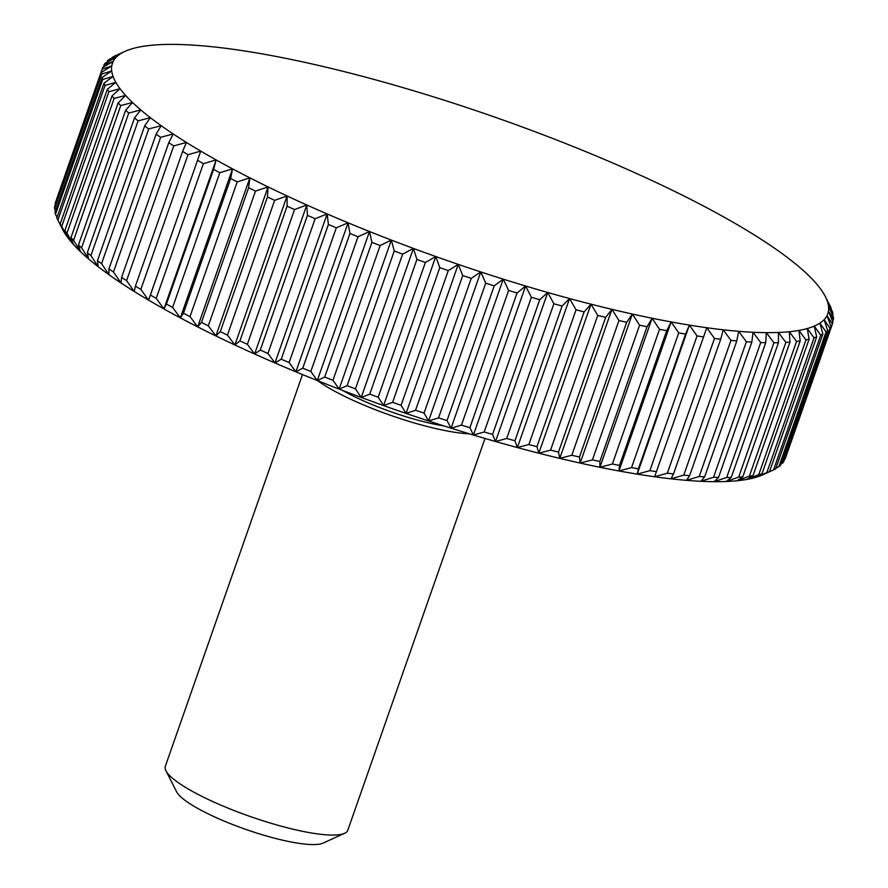 <?xml version="1.0" encoding="UTF-8"?>
<svg xmlns="http://www.w3.org/2000/svg" width="888" height="888" viewBox="0 0 888 888"><rect width="100%" height="100%" fill="white"/><g stroke="black" fill="none" stroke-linecap="round" stroke-linejoin="round"><path stroke-width="1.33" d="M485.003 438.461L347.796 830.258A96.681 19.27 -160.7 0 1 344.6 833.299A96.681 19.27 -160.7 0 1 271.151 823.309A96.681 19.27 -160.7 0 1 180.819 784.393A96.681 19.27 -160.7 0 1 165.912 770.729A96.681 19.27 -160.7 0 1 165.301 766.355L302.508 374.558M344.6 833.299L323.066 843.112A79.243 15.795 -160.7 0 1 262.87 834.931A79.243 15.795 -160.7 0 1 188.833 803.03A79.243 15.795 -160.7 0 1 176.623 791.83L165.912 770.729M469.486 433.844A96.681 19.27 -160.7 0 1 321.29 383.25A96.681 19.27 -160.7 0 1 317.527 380.63M443.745 425.863A79.243 15.795 -160.7 0 1 342.624 390.443M649.872 470.662L637.207 474.125L689.399 325.097L697.058 335.942L649.872 470.662A386.724 77.101 19.3 0 0 656.432 471.65L706.77 327.728L714.496 338.45L667.321 473.171A386.724 77.101 19.3 0 0 673.515 473.948L720.701 339.227L723.221 329.803L730.957 340.382L683.782 475.102A386.724 77.101 19.3 0 0 689.61 475.679L736.785 340.959L738.672 331.313L746.386 341.758L699.211 476.479A386.724 77.101 19.3 0 0 704.639 476.834L751.814 342.113L753.057 332.267L760.716 342.546L713.541 477.267A386.724 77.101 19.3 0 0 718.547 477.411L765.722 342.69L766.322 332.656L773.892 342.757L726.706 477.478A386.724 77.101 19.3 0 0 731.268 477.411L778.454 342.69L778.421 332.478L785.847 342.391L738.672 477.111A386.724 77.101 19.3 0 0 742.779 476.823L789.954 342.102L789.31 331.724L796.558 341.436L749.372 476.157A386.724 77.101 19.3 0 0 753.002 475.668L800.188 340.948L798.934 330.414L805.96 339.915L758.785 474.636A386.724 77.101 19.3 0 0 761.926 473.926L809.101 339.205L807.259 328.538L814.03 337.829L766.855 472.549A386.724 77.101 19.3 0 0 769.496 471.628L816.671 336.907L814.252 326.107L820.734 335.176L773.559 469.896L763.036 474.703A378.987 75.558 -160.7 0 1 762.071 475.136A378.987 75.558 -160.7 0 1 755.066 477.566A378.987 75.558 -160.7 0 1 746.741 479.442A378.987 75.558 -160.7 0 1 737.118 480.752A378.987 75.558 -160.7 0 1 726.24 481.507A378.987 75.558 -160.7 0 1 714.13 481.685A378.987 75.558 -160.7 0 1 700.865 481.296A378.987 75.558 -160.7 0 1 686.48 480.341A378.987 75.558 -160.7 0 1 671.028 478.832A378.987 75.558 -160.7 0 1 654.589 476.756A378.987 75.558 -160.7 0 1 637.207 474.125A378.987 75.558 -160.7 0 1 618.958 470.962A378.987 75.558 -160.7 0 1 599.922 467.277A378.987 75.558 -160.7 0 1 580.164 463.07A378.987 75.558 -160.7 0 1 559.773 458.375A378.987 75.558 -160.7 0 1 538.816 453.202A378.987 75.558 -160.7 0 1 517.382 447.574A378.987 75.558 -160.7 0 1 495.548 441.503A378.987 75.558 -160.7 0 1 473.415 435.031A378.987 75.558 -160.7 0 1 451.071 428.171A378.987 75.558 -160.7 0 1 428.582 420.956A378.987 75.558 -160.7 0 1 406.06 413.408A378.987 75.558 -160.7 0 1 383.583 405.561A378.987 75.558 -160.7 0 1 361.238 397.447A378.987 75.558 -160.7 0 1 339.116 389.099A378.987 75.558 -160.7 0 1 317.305 380.541A378.987 75.558 -160.7 0 1 295.893 371.828A378.987 75.558 -160.7 0 1 274.969 362.959A378.987 75.558 -160.7 0 1 254.601 354.001A378.987 75.558 -160.7 0 1 234.876 344.977A378.987 75.558 -160.7 0 1 215.884 335.93A378.987 75.558 -160.7 0 1 197.68 326.884A378.987 75.558 -160.7 0 1 180.342 317.882A378.987 75.558 -160.7 0 1 163.947 308.946A378.987 75.558 -160.7 0 1 148.562 300.133A378.987 75.558 -160.7 0 1 134.232 291.475A378.987 75.558 -160.7 0 1 121.012 282.983A378.987 75.558 -160.7 0 1 108.98 274.714A378.987 75.558 -160.7 0 1 98.157 266.7A378.987 75.558 -160.7 0 1 88.6 258.952A378.987 75.558 -160.7 0 1 80.342 251.526A378.987 75.558 -160.7 0 1 73.415 244.433A378.987 75.558 -160.7 0 1 67.854 237.707A378.987 75.558 -160.7 0 1 63.67 231.38A378.987 75.558 -160.7 0 1 62.615 229.426L57.864 220.058A386.724 77.101 19.3 0 0 57.887 220.102L105.073 85.392A386.724 77.101 -160.7 0 1 104.018 83.161L56.843 217.882A386.724 77.101 19.3 0 0 57.864 220.058M637.207 474.125L638.417 468.809L685.591 334.088L689.399 325.097A378.987 75.558 19.3 0 0 706.77 327.728A378.987 75.558 19.3 0 0 723.221 329.803A378.987 75.558 19.3 0 0 738.672 331.313A378.987 75.558 19.3 0 0 753.057 332.267A378.987 75.558 19.3 0 0 766.322 332.656A378.987 75.558 19.3 0 0 778.421 332.478A378.987 75.558 19.3 0 0 789.31 331.724A378.987 75.558 19.3 0 0 798.934 330.414A378.987 75.558 19.3 0 0 807.259 328.538A378.987 75.558 19.3 0 0 814.252 326.107A378.987 75.558 19.3 0 0 819.89 323.132L826.051 331.968L778.865 466.688L775.901 468.154M703.607 336.941A386.724 77.101 -160.7 0 1 697.058 335.942M105.073 85.392L115.851 82.351L107.315 89.322L60.14 224.042A386.724 77.101 19.3 0 0 61.716 226.44L108.891 91.719L120.035 88.678L112.032 95.915L64.857 230.636A386.724 77.101 19.3 0 0 66.955 233.167L114.13 98.457L125.608 95.405L118.148 102.897L70.973 237.618A386.724 77.101 19.3 0 0 73.582 240.293L120.757 105.572L132.534 102.497L125.652 110.245L78.466 244.966A386.724 77.101 19.3 0 0 81.585 247.774L128.76 113.053L140.792 109.923L134.499 117.938L87.324 252.658A386.724 77.101 19.3 0 0 90.92 255.578L138.106 120.857L150.35 117.671L144.655 125.93L97.48 260.65A386.724 77.101 19.3 0 0 101.565 263.669L148.74 128.949L161.172 125.685L156.099 134.199L108.924 268.92A386.724 77.101 19.3 0 0 113.464 272.028L160.639 137.318L173.204 133.955L168.764 142.702L121.589 277.422A386.724 77.101 19.3 0 0 126.573 280.63L173.748 145.91L186.413 142.446L182.606 151.426L135.431 286.147A386.724 77.101 19.3 0 0 140.837 289.41L188.012 154.69L200.744 151.104L150.405 295.038A386.724 77.101 19.3 0 0 156.21 298.368L203.385 163.647L216.139 159.929L213.62 169.353L166.433 304.073A386.724 77.101 19.3 0 0 172.627 307.437L219.802 172.716L232.534 168.853L230.658 178.488L183.472 313.209A386.724 77.101 19.3 0 0 190.01 316.605L237.196 181.885L249.861 177.855L248.629 187.701L201.454 322.422A386.724 77.101 19.3 0 0 208.314 325.829L255.489 191.109L268.065 186.902L267.466 196.936L220.291 331.657A386.724 77.101 19.3 0 0 227.45 335.065L274.636 200.355L287.068 195.959L287.09 206.171L239.915 340.892A386.724 77.101 19.3 0 0 247.352 344.289L294.527 209.568L306.793 204.984L307.437 215.362L260.251 350.083A386.724 77.101 19.3 0 0 267.932 353.457L315.118 218.737L327.15 213.941L328.405 224.475L281.23 359.196A386.724 77.101 19.3 0 0 289.122 362.537L336.297 227.816L348.085 222.799L349.928 233.466L302.753 368.187A386.724 77.101 19.3 0 0 310.822 371.484L357.997 236.763L369.497 231.524L371.917 242.324L324.731 377.045A386.724 77.101 19.3 0 0 332.956 380.264L380.142 245.543L391.308 240.071L394.272 250.993L347.097 385.714A386.724 77.101 19.3 0 0 355.444 388.855L402.619 254.135L413.42 248.429L416.927 259.44L369.752 394.161A386.724 77.101 19.3 0 0 378.177 397.214L425.352 262.493L435.764 256.543L439.782 267.632L392.607 402.353A386.724 77.101 19.3 0 0 401.076 405.317L448.262 270.596L458.241 264.38L462.737 275.546L415.562 410.267A386.724 77.101 19.3 0 0 424.064 413.109L471.239 278.388L480.774 271.928L485.725 283.139L438.55 417.86A386.724 77.101 19.3 0 0 447.03 420.59L494.205 285.869L503.252 279.143L508.635 290.398L461.46 425.119A386.724 77.101 19.3 0 0 469.885 427.705L517.06 292.985L525.607 286.003L531.379 297.28L484.204 431.99A386.724 77.101 19.3 0 0 492.551 434.432L539.726 299.722L547.741 292.485L553.879 303.752L506.704 438.472A386.724 77.101 19.3 0 0 514.929 440.759L562.115 306.038L569.563 298.546L576.035 309.801L528.86 444.522A386.724 77.101 19.3 0 0 536.94 446.653L584.115 311.932L590.997 304.173L597.757 315.406L550.582 450.127A386.724 77.101 19.3 0 0 558.485 452.081L605.66 317.36L611.954 309.346L618.969 320.535L571.794 455.255A386.724 77.101 19.3 0 0 579.487 457.02L626.673 322.3L632.356 314.041L639.593 325.163L592.407 459.884A386.724 77.101 19.3 0 0 599.866 461.471L647.041 326.751L652.114 318.248L659.529 329.293L612.354 464.013A386.724 77.101 19.3 0 0 619.535 465.401L666.71 330.68L671.15 321.933A378.987 75.558 19.3 0 0 689.399 325.097M102.22 69.109A386.724 77.101 -160.7 0 1 102.597 67.865L55.422 202.586A386.724 77.101 19.3 0 0 55.045 203.829L102.22 69.109L111.733 65.967L101.743 72.172L54.568 206.893A386.724 77.101 19.3 0 0 54.545 208.78L101.732 74.059L111.688 70.973L102.164 77.434L54.978 212.154A386.724 77.101 19.3 0 0 55.5 214.219L102.675 79.498L113.065 76.435A378.987 75.558 19.3 0 0 115.851 82.351A378.987 75.558 19.3 0 0 120.035 88.678A378.987 75.558 19.3 0 0 125.608 95.405A378.987 75.558 19.3 0 0 132.534 102.497A378.987 75.558 19.3 0 0 140.792 109.923A378.987 75.558 19.3 0 0 150.35 117.671A378.987 75.558 19.3 0 0 161.172 125.685A378.987 75.558 19.3 0 0 173.204 133.955A378.987 75.558 19.3 0 0 186.413 142.446A378.987 75.558 19.3 0 0 200.744 151.104A378.987 75.558 19.3 0 0 216.139 159.929A378.987 75.558 19.3 0 0 232.534 168.853A378.987 75.558 19.3 0 0 249.861 177.855A378.987 75.558 19.3 0 0 268.065 186.902A378.987 75.558 19.3 0 0 287.068 195.959A378.987 75.558 19.3 0 0 306.793 204.984A378.987 75.558 19.3 0 0 327.15 213.941A378.987 75.558 19.3 0 0 348.085 222.799A378.987 75.558 19.3 0 0 369.497 231.524A378.987 75.558 19.3 0 0 391.308 240.071A378.987 75.558 19.3 0 0 413.42 248.429A378.987 75.558 19.3 0 0 435.764 256.543A378.987 75.558 19.3 0 0 458.241 264.38A378.987 75.558 19.3 0 0 480.774 271.928A378.987 75.558 19.3 0 0 503.252 279.143A378.987 75.558 19.3 0 0 525.607 286.003A378.987 75.558 19.3 0 0 547.741 292.485A378.987 75.558 19.3 0 0 569.563 298.546A378.987 75.558 19.3 0 0 590.997 304.173A378.987 75.558 19.3 0 0 611.954 309.346A378.987 75.558 19.3 0 0 632.356 314.041A378.987 75.558 19.3 0 0 652.114 318.248A378.987 75.558 19.3 0 0 671.15 321.933L678.71 332.889L631.535 467.61L618.958 470.962L619.535 465.401M685.591 334.088A386.724 77.101 -160.7 0 1 678.71 332.889M667.321 473.171L654.589 476.756L656.432 471.65M720.701 339.227A386.724 77.101 -160.7 0 1 714.496 338.45M683.782 475.102L671.028 478.832L673.515 473.948M736.785 340.959A386.724 77.101 -160.7 0 1 730.957 340.382M699.211 476.479L686.48 480.341L689.61 475.679M751.814 342.113A386.724 77.101 -160.7 0 1 746.386 341.758M713.541 477.267L700.865 481.296L704.639 476.834M765.722 342.69A386.724 77.101 -160.7 0 1 760.716 342.546M726.706 477.478L714.13 481.685L718.547 477.411M778.454 342.69A386.724 77.101 -160.7 0 1 773.892 342.757M738.672 477.111L726.24 481.507L731.268 477.411M789.954 342.102A386.724 77.101 -160.7 0 1 785.847 342.391M749.372 476.157L737.118 480.752L742.779 476.823M800.188 340.948A386.724 77.101 -160.7 0 1 796.558 341.436M758.785 474.636L746.741 479.442L753.002 475.668M809.101 339.205A386.724 77.101 -160.7 0 1 805.96 339.915M766.855 472.549L755.066 477.566L761.926 473.926M816.671 336.907A386.724 77.101 -160.7 0 1 814.03 337.829M767.687 472.583L769.496 471.628M773.559 469.896A386.724 77.101 19.3 0 0 775.69 468.775L822.865 334.055A386.724 77.101 -160.7 0 1 820.734 335.176M822.865 334.055L819.89 323.132A378.987 75.558 19.3 0 0 824.153 319.636L829.947 328.227L782.761 462.948L780.996 463.891M778.865 466.688A386.724 77.101 19.3 0 0 780.474 465.368L827.649 330.647A386.724 77.101 -160.7 0 1 826.051 331.968M827.649 330.647L824.153 319.636A378.987 75.558 19.3 0 0 827.005 315.617L832.411 323.965L784.703 458.985M782.761 462.948A386.724 77.101 19.3 0 0 783.849 461.427L831.024 326.706A386.724 77.101 -160.7 0 1 829.947 328.227M831.024 326.706L827.005 315.617A378.987 75.558 19.3 0 0 828.46 311.089L833.432 319.192L832.644 321.467M833.432 319.192A386.724 77.101 -160.7 0 0 833.455 317.305L828.493 306.094A378.987 75.558 19.3 0 1 828.46 311.089L832.955 322.255A386.724 77.101 -160.7 0 1 832.578 323.498A386.724 77.101 -160.7 0 1 832.411 323.965M785.236 458.685A386.724 77.101 19.3 0 0 785.403 458.219L832.578 323.498M833.022 313.93A386.724 77.101 -160.7 0 0 832.5 311.866L827.117 300.621A378.987 75.558 19.3 0 1 828.493 306.094L833.022 313.93L832.556 315.262M112.099 57.931L120.291 53.924A378.987 75.558 19.3 0 1 124.964 51.382A378.987 75.558 19.3 0 1 125.93 50.949A378.987 75.558 19.3 0 1 132.934 48.518A378.987 75.558 19.3 0 1 141.259 46.653A378.987 75.558 19.3 0 1 150.882 45.332A378.987 75.558 19.3 0 1 161.76 44.578A378.987 75.558 19.3 0 1 173.87 44.4A378.987 75.558 19.3 0 1 187.135 44.789A378.987 75.558 19.3 0 1 201.521 45.743A378.987 75.558 19.3 0 1 216.972 47.253A378.987 75.558 19.3 0 1 233.411 49.328A378.987 75.558 19.3 0 1 250.793 51.959A378.987 75.558 19.3 0 1 269.042 55.123A378.987 75.558 19.3 0 1 288.078 58.808A378.987 75.558 19.3 0 1 307.836 63.015A378.987 75.558 19.3 0 1 328.227 67.71A378.987 75.558 19.3 0 1 349.184 72.883A378.987 75.558 19.3 0 1 370.618 78.51A378.987 75.558 19.3 0 1 392.452 84.582A378.987 75.558 19.3 0 1 414.585 91.053A378.987 75.558 19.3 0 1 436.929 97.913A378.987 75.558 19.3 0 1 459.418 105.128A378.987 75.558 19.3 0 1 481.94 112.676A378.987 75.558 19.3 0 1 504.417 120.524A378.987 75.558 19.3 0 1 526.762 128.638A378.987 75.558 19.3 0 1 548.884 136.985A378.987 75.558 19.3 0 1 570.695 145.543A378.987 75.558 19.3 0 1 592.107 154.257A378.987 75.558 19.3 0 1 613.031 163.126A378.987 75.558 19.3 0 1 633.399 172.083A378.987 75.558 19.3 0 1 653.124 181.108A378.987 75.558 19.3 0 1 672.116 190.154A378.987 75.558 19.3 0 1 690.32 199.201A378.987 75.558 19.3 0 1 707.658 208.203A378.987 75.558 19.3 0 1 724.053 217.138A378.987 75.558 19.3 0 1 739.438 225.952A378.987 75.558 19.3 0 1 753.768 234.621A378.987 75.558 19.3 0 1 766.988 243.101A378.987 75.558 19.3 0 1 779.02 251.371A378.987 75.558 19.3 0 1 789.843 259.385A378.987 75.558 19.3 0 1 799.4 267.133A378.987 75.558 19.3 0 1 807.658 274.559A378.987 75.558 19.3 0 1 814.585 281.651A378.987 75.558 19.3 0 1 820.146 288.378A378.987 75.558 19.3 0 1 824.33 294.705A378.987 75.558 19.3 0 1 825.385 296.659A378.987 75.558 19.3 0 1 827.117 300.621L830.99 308.691M830.114 305.983A386.724 77.101 -160.7 0 1 830.136 306.027A386.724 77.101 -160.7 0 1 831.157 308.203M124.964 51.382L114.441 56.188A386.724 77.101 -160.7 0 0 112.31 57.309M111.577 66.012L113.176 61.439A378.987 75.558 19.3 0 1 116.039 57.42A378.987 75.558 19.3 0 1 120.291 53.924L109.135 59.396A386.724 77.101 -160.7 0 0 107.526 60.717L116.039 57.42L105.239 63.137A386.724 77.101 -160.7 0 0 104.151 64.657L113.176 61.439L102.764 67.399A386.724 77.101 -160.7 0 0 102.597 67.865M107.004 62.193L107.526 60.717M103.297 67.1L104.151 64.657M113.176 61.439A378.987 75.558 19.3 0 0 111.733 65.967A378.987 75.558 19.3 0 0 111.688 70.973A378.987 75.558 19.3 0 0 113.065 76.435L104.018 83.161M55.356 204.617L55.045 203.829M101.732 74.059A386.724 77.101 -160.7 0 1 101.743 72.172M55.445 210.822L54.545 208.78M102.675 79.498A386.724 77.101 -160.7 0 1 102.164 77.434M57.01 217.394L55.5 214.219M60.14 224.042L63.67 231.38L57.887 220.102M108.891 91.719A386.724 77.101 -160.7 0 1 107.315 89.322M64.857 230.636L67.854 237.707L61.716 226.44M114.13 98.457A386.724 77.101 -160.7 0 1 112.032 95.915M70.973 237.618L73.415 244.433L66.955 233.167M120.757 105.572A386.724 77.101 -160.7 0 1 118.148 102.897M78.466 244.966L80.342 251.526L73.582 240.293M128.76 113.053A386.724 77.101 -160.7 0 1 125.652 110.245M87.324 252.658L88.6 258.952L81.585 247.774M138.106 120.857A386.724 77.101 -160.7 0 1 134.499 117.938M97.48 260.65L98.157 266.7L90.92 255.578M148.74 128.949A386.724 77.101 -160.7 0 1 144.655 125.93M108.924 268.92L108.98 274.714L101.565 263.669M160.639 137.318A386.724 77.101 -160.7 0 1 156.099 134.199M121.589 277.422L121.012 282.983L113.464 272.028M173.748 145.91A386.724 77.101 -160.7 0 1 168.764 142.702M135.431 286.147L134.232 291.475L126.573 280.63M188.012 154.69A386.724 77.101 -160.7 0 1 182.606 151.426M150.405 295.038L148.562 300.133L140.837 289.41M148.562 300.133L200.744 151.104M203.385 163.647A386.724 77.101 -160.7 0 1 197.58 160.317M166.433 304.073L163.947 308.946L156.21 298.368M163.947 308.946L216.139 159.929M219.802 172.716A386.724 77.101 -160.7 0 1 213.62 169.353M183.472 313.209L180.342 317.882L172.627 307.437M180.342 317.882L232.534 168.853M237.196 181.885A386.724 77.101 -160.7 0 1 230.658 178.488M201.454 322.422L197.68 326.884L190.01 316.605M197.68 326.884L249.861 177.855M255.489 191.109A386.724 77.101 -160.7 0 1 248.629 187.701M220.291 331.657L215.884 335.93L208.314 325.829M215.884 335.93L268.065 186.902M274.636 200.355A386.724 77.101 -160.7 0 1 267.466 196.936M239.915 340.892L234.876 344.977L227.45 335.065M234.876 344.977L287.068 195.959M294.527 209.568A386.724 77.101 -160.7 0 1 287.09 206.171M260.251 350.083L254.601 354.001L247.352 344.289M254.601 354.001L306.793 204.984M315.118 218.737A386.724 77.101 -160.7 0 1 307.437 215.362M281.23 359.196L274.969 362.959L267.932 353.457M274.969 362.959L327.15 213.941M336.297 227.816A386.724 77.101 -160.7 0 1 328.405 224.475M302.753 368.187L295.893 371.828L289.122 362.537M295.893 371.828L348.085 222.799M357.997 236.763A386.724 77.101 -160.7 0 1 349.928 233.466M324.731 377.045L317.305 380.541L310.822 371.484M317.305 380.541L369.497 231.524M380.142 245.543A386.724 77.101 -160.7 0 1 371.917 242.324M347.097 385.714L339.116 389.099L332.956 380.264M339.116 389.099L391.308 240.071M402.619 254.135A386.724 77.101 -160.7 0 1 394.272 250.993M369.752 394.161L361.238 397.447L355.444 388.855M361.238 397.447L413.42 248.429M425.352 262.493A386.724 77.101 -160.7 0 1 416.927 259.44M392.607 402.353L383.583 405.561L378.177 397.214M383.583 405.561L435.764 256.543M448.262 270.596A386.724 77.101 -160.7 0 1 439.782 267.632M415.562 410.267L406.06 413.408L401.076 405.317M406.06 413.408L458.241 264.38M471.239 278.388A386.724 77.101 -160.7 0 1 462.737 275.546M438.55 417.86L428.582 420.956L424.064 413.109M428.582 420.956L480.774 271.928M494.205 285.869A386.724 77.101 -160.7 0 1 485.725 283.139M461.46 425.119L451.071 428.171L447.03 420.59M451.071 428.171L503.252 279.143M517.06 292.985A386.724 77.101 -160.7 0 1 508.635 290.398M484.204 431.99L473.415 435.031L469.885 427.705M473.415 435.031L525.607 286.003M539.726 299.722A386.724 77.101 -160.7 0 1 531.379 297.28M506.704 438.472L495.548 441.503L492.551 434.432M495.548 441.503L547.741 292.485M562.115 306.038A386.724 77.101 -160.7 0 1 553.879 303.752M528.86 444.522L517.382 447.574L514.929 440.759M517.382 447.574L569.563 298.546M584.115 311.932A386.724 77.101 -160.7 0 1 576.035 309.801M550.582 450.127L538.816 453.202L536.94 446.653M538.816 453.202L590.997 304.173M605.66 317.36A386.724 77.101 -160.7 0 1 597.757 315.406M571.794 455.255L559.773 458.375L558.485 452.081M559.773 458.375L611.954 309.346M626.673 322.3A386.724 77.101 -160.7 0 1 618.969 320.535M592.407 459.884L580.164 463.07L579.487 457.02M580.164 463.07L632.356 314.041M647.041 326.751A386.724 77.101 -160.7 0 1 639.593 325.163M612.354 464.013L599.922 467.277L599.866 461.471M599.922 467.277L652.114 318.248M666.71 330.68A386.724 77.101 -160.7 0 1 659.529 329.293M618.958 470.962L671.15 321.933M631.535 467.61A386.724 77.101 19.3 0 0 638.417 468.809M825.385 296.659L830.136 306.027"/></g></svg>
